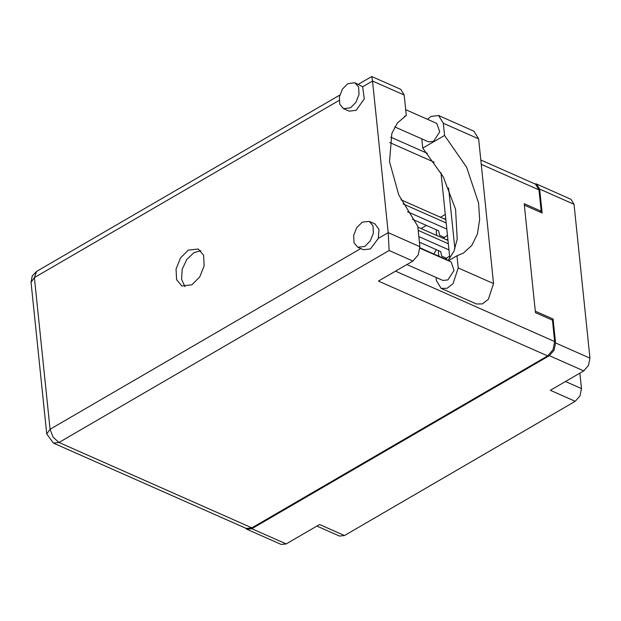<?xml version="1.0" encoding="UTF-8"?>
<svg xmlns="http://www.w3.org/2000/svg" width="621" height="621" viewBox="0 0 621 621"><rect width="100%" height="100%" fill="white"/><g stroke="black" fill="none" stroke-linecap="round" stroke-linejoin="round"><path stroke-width="0.93" d="M433.862 254.012L436.384 249.681M438.519 250.628L438.434 253.694L439.117 256.333M445.28 259.066L449.573 256.062M436.369 229.832L436.284 232.906L436.967 235.545M443.13 238.27L447.423 235.266M245.155 527.951L246.84 529.278L251.784 528.696L286.188 543.918L319.567 524.512L344.461 535.519L575.24 401.337L550.346 390.33L583.724 370.916L549.329 355.701L554.095 350.26L555.554 342.971L553.078 319.062L535.318 311.206L524.357 205.171L542.125 213.026L539.649 189.118L536.598 184.08L534.479 183.731M251.784 528.696L549.329 355.701M565.467 381.535L581.466 388.614L579.867 373.159M581.466 388.614L580.014 395.895L575.24 401.337M344.461 535.519L339.516 536.102L316.865 526.08M536.598 184.08L570.994 199.302L574.052 204.332L589.95 358.193L588.498 365.474L583.724 370.916M445.699 218.592L444.217 218.91M447.85 239.38L446.359 239.698M421.085 228.52L426.402 225.423M440.46 217.249L445.273 214.455M551.727 319.854L553.078 319.062M286.188 543.918L281.243 544.493L246.84 529.278M446.15 222.939L403.122 203.905M407.57 211.745L446.786 229.095M445.8 219.617L401.05 199.815M421.799 138.871L422.754 148.101L444.551 135.432L443.285 123.253L438.612 115.537L431.028 116.422L427.489 119.279M364.775 246.436L370.256 240.971L373.353 233.154L372.973 225.741L369.247 221.363L362.268 222.178L356.796 227.635L353.698 235.452L354.079 242.865L357.797 247.251L364.775 246.436M357.797 247.251L363.456 249.751L370.434 248.936L378.321 238.402L378.95 229.351L374.905 223.863L369.247 221.363M350.454 107.821L355.934 102.364L359.023 94.547L358.651 87.134L354.925 82.756L347.946 83.571L342.466 89.028L339.369 96.845L339.749 104.258L343.475 108.644L350.454 107.821M343.475 108.644L349.134 111.143L356.112 110.328L364.263 98.918L362.648 86.761L354.925 82.756M188.287 250.147L180.463 257.948L176.038 269.118L176.581 279.706L181.899 285.963L191.873 284.798L199.698 277.005L204.115 265.835L203.579 255.247L198.262 248.982L188.287 250.147M184.965 286.685L181.534 279.357L182.209 269.312L186.789 259.469L193.946 252.654L200.855 250.76M405.73 109.653L436.796 123.393L439.73 131.823L433.605 141.301L428.614 141.883L394.77 126.909M419.951 248.214L451.118 262L454.052 270.43L447.927 279.908L442.944 280.49L406.856 264.53M362.648 86.761L372.538 81.017L371.754 76.507L400.77 89.346L404.217 95.029L372.538 81.017L388.21 232.65L389.103 250.527L58.987 442.462L251.916 527.819L547.621 355.887L378.453 281.049L412.864 261.037L389.103 250.527M378.321 238.402L388.21 232.65L419.889 246.669L417.786 226.292L398.791 194.916L389.514 161.677L391.859 133.414L397.339 123.043L406.328 115.405L404.217 95.029M419.889 246.669L418.243 254.897L412.864 261.037M480.77 159.97L535.527 184.189L538.974 189.879L541.178 211.225L524.209 203.711L535.465 312.658L552.442 320.164L554.646 341.511L553 349.739L547.621 355.887M251.916 527.819L246.327 528.471L53.406 443.115L58.987 442.462L53.088 437.145L50.06 429.258L360.809 248.579M541.178 211.225L539.828 212.009M390.749 137.132L427.411 153.348M448.61 187.953L454.898 248.757M440.957 172.7L449.814 258.383M389.67 142.527L434.258 162.252M404.395 116.531L406.328 115.405M371.754 76.507L358.356 84.27M443.285 123.253L478.597 138.871L473.916 131.155L438.612 115.537M436.121 277.478L436.447 280.63L441.127 288.354L476.431 303.972L482.346 303.886L488.362 299.33L493.548 283.58L478.597 138.871M422.754 148.101L443.285 176.876L455.581 209.339L457.25 239.178L453.912 251.257L447.966 260.603M448.378 260.789L456.986 255.79L458.244 267.962L453.051 283.712L447.042 288.268L441.127 288.354M456.986 255.79L463.359 253.112L471.828 245.411L477.378 234.008L479.676 219.586L478.589 203.005L466.72 167.367L444.551 135.432M412.507 219.275L438.55 230.802L439.629 235.382L444.636 237.602M419.423 242.174L440.7 251.59L441.779 256.178L446.786 258.39M419.951 247.756L424.741 249.976M448.292 243.735L418.212 230.422M418.849 236.578L448.929 249.883M447.951 240.405L417.871 227.092M448.191 260.354L419.951 247.857M555.554 342.971L589.95 358.193M574.052 204.332L539.649 189.118M339.089 100.462L34.396 277.618L50.06 429.258L46.722 433.924L53.406 443.115M538.974 189.879L481.221 164.324M395.523 271.121L554.646 341.511M31.05 282.291L34.396 277.618L36.623 271.338L32.222 275.988L31.05 282.291L46.722 433.924M458.244 267.962L493.548 283.58M339.772 95.075L36.623 271.338"/></g></svg>
